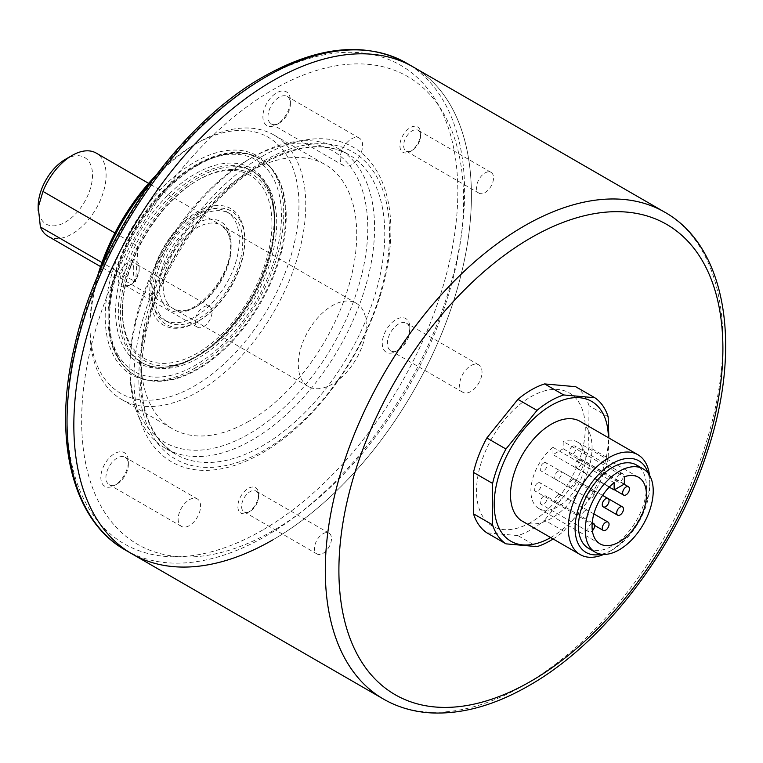 <?xml version="1.0" encoding="UTF-8"?>
<svg xmlns="http://www.w3.org/2000/svg" width="763" height="763" viewBox="0 0 763 763"><rect width="100%" height="100%" fill="white"/><g stroke="black" fill="none" stroke-linecap="round" stroke-linejoin="round"><path stroke-width="0.57" stroke-dasharray="3.81 2.86" d="M117.149 483.923L114.603 485.392A19.466 11.235 -60 0 1 100.84 477.447A19.466 11.235 -60 0 1 114.603 453.613A19.466 11.235 -60 0 1 128.365 461.558A19.466 11.235 -60 0 1 114.603 485.392L117.149 483.923A15.861 9.156 -60 0 1 109.223 484.705A15.861 9.156 -60 0 1 106.791 472.001A15.861 9.156 -60 0 1 117.149 458.019A15.861 9.156 -60 0 1 125.075 457.237A15.861 9.156 -60 0 1 128.365 464.495A15.861 9.156 -60 0 1 117.149 483.923M189.358 499.717A15.861 9.156 -60 0 1 197.293 498.926A15.861 9.156 -60 0 1 199.725 511.639A15.861 9.156 -60 0 1 189.358 525.612A15.861 9.156 -60 0 1 181.432 526.394A15.861 9.156 -60 0 1 179 513.69A15.861 9.156 -60 0 1 189.358 499.717M398.601 349.864L396.045 351.333A19.466 11.235 -60 0 1 382.282 343.388A19.466 11.235 -60 0 1 396.045 319.544A19.466 11.235 -60 0 1 409.817 327.499A19.466 11.235 -60 0 1 396.045 351.333L398.601 349.864A15.861 9.156 -60 0 1 390.666 350.646A15.861 9.156 -60 0 1 388.233 337.942A15.861 9.156 -60 0 1 398.601 323.96A15.861 9.156 -60 0 1 406.526 323.178A15.861 9.156 -60 0 1 409.817 330.436A15.861 9.156 -60 0 1 398.601 349.864M470.809 365.658A15.861 9.156 -60 0 1 478.744 364.867A15.861 9.156 -60 0 1 481.167 377.58A15.861 9.156 -60 0 1 470.809 391.553A15.861 9.156 -60 0 1 462.883 392.335A15.861 9.156 -60 0 1 460.451 379.631A15.861 9.156 -60 0 1 470.809 365.658M412.134 150.492L410.265 151.57A14.659 8.46 -60 0 1 399.898 145.58A14.659 8.46 -60 0 1 410.265 127.631A14.659 8.46 -60 0 1 420.632 133.62A14.659 8.46 -60 0 1 410.265 151.57L412.134 150.492A12.017 6.934 -60 0 1 406.126 151.084A12.017 6.934 -60 0 1 404.285 141.46A12.017 6.934 -60 0 1 412.134 130.874A12.017 6.934 -60 0 1 418.143 130.273A12.017 6.934 -60 0 1 420.632 135.776A12.017 6.934 -60 0 1 412.134 150.492M485.03 172.953A12.017 6.934 -60 0 1 491.038 172.362A12.017 6.934 -60 0 1 492.879 181.985A12.017 6.934 -60 0 1 485.03 192.572A12.017 6.934 -60 0 1 479.021 193.163A12.017 6.934 -60 0 1 477.18 183.54A12.017 6.934 -60 0 1 485.03 172.953M130.683 284.551L128.813 285.629A14.659 8.46 -60 0 1 118.456 279.639A14.659 8.46 -60 0 1 128.813 261.69A14.659 8.46 -60 0 1 139.181 267.679A14.659 8.46 -60 0 1 128.813 285.629L130.683 284.551A12.017 6.934 -60 0 1 124.674 285.143A12.017 6.934 -60 0 1 122.833 275.519A12.017 6.934 -60 0 1 130.683 264.933A12.017 6.934 -60 0 1 136.691 264.332A12.017 6.934 -60 0 1 139.181 269.835A12.017 6.934 -60 0 1 130.683 284.551M203.578 307.012A12.017 6.934 -60 0 1 209.587 306.421A12.017 6.934 -60 0 1 211.427 316.044A12.017 6.934 -60 0 1 203.578 326.631A12.017 6.934 -60 0 1 197.569 327.232A12.017 6.934 -60 0 1 195.729 317.599A12.017 6.934 -60 0 1 203.578 307.012M279.201 123.129L276.654 124.598A19.466 11.235 -60 0 1 262.882 116.653A19.466 11.235 -60 0 1 276.654 92.819A19.466 11.235 -60 0 1 290.417 100.764A19.466 11.235 -60 0 1 276.654 124.598L279.201 123.129A15.861 9.156 -60 0 1 271.266 123.911A15.861 9.156 -60 0 1 268.834 111.207A15.861 9.156 -60 0 1 279.201 97.235A15.861 9.156 -60 0 1 287.126 96.443A15.861 9.156 -60 0 1 290.417 103.711A15.861 9.156 -60 0 1 279.201 123.129M351.409 138.923A15.861 9.156 -60 0 1 359.344 138.141A15.861 9.156 -60 0 1 361.767 150.845A15.861 9.156 -60 0 1 351.409 164.818A15.861 9.156 -60 0 1 343.484 165.609A15.861 9.156 -60 0 1 341.051 152.896A15.861 9.156 -60 0 1 351.409 138.923M250.083 511.277L248.213 512.364A14.659 8.46 -60 0 1 248.213 512.364A14.659 8.46 -60 0 1 237.856 506.374A14.659 8.46 -60 0 1 248.213 488.425A14.659 8.46 -60 0 1 258.581 494.405A14.659 8.46 -60 0 1 248.213 512.355L250.083 511.277A12.017 6.934 -60 0 1 244.074 511.878A12.017 6.934 -60 0 1 242.233 502.245A12.017 6.934 -60 0 1 250.083 491.658A12.017 6.934 -60 0 1 256.091 491.067A12.017 6.934 -60 0 1 258.581 496.57A12.017 6.934 -60 0 1 250.083 511.277M322.978 533.747A12.017 6.934 -60 0 1 328.987 533.146A12.017 6.934 -60 0 1 330.827 542.779A12.017 6.934 -60 0 1 322.978 553.366A12.017 6.934 -60 0 1 316.969 553.957A12.017 6.934 -60 0 1 315.129 544.334A12.017 6.934 -60 0 1 322.978 533.747M262.434 156.224A181.661 104.884 -60 0 1 390.885 230.388A181.661 104.884 -60 0 1 262.434 452.879A181.661 104.884 -60 0 1 133.983 378.715A181.661 104.884 -60 0 1 262.434 156.224M252.238 157.397A173.01 99.886 120 0 0 252.238 157.407A173.01 99.886 120 0 0 129.901 369.292A173.01 99.886 120 0 0 165.733 448.491A173.01 99.886 120 0 0 252.238 439.927A173.01 99.886 120 0 0 365.267 287.47A173.01 99.886 120 0 0 338.743 148.833A173.01 99.886 120 0 0 252.238 157.397L248.843 159.362A168.203 97.111 -60 0 1 367.776 228.032A168.203 97.111 -60 0 1 248.843 434.042A168.203 97.111 -60 0 1 129.901 365.372A168.203 97.111 -60 0 1 248.843 159.362L252.238 157.407M155.776 175.566A147.784 85.322 -60 0 1 194.47 144.646L197.865 142.691A152.581 88.098 120 0 0 150.559 182.615M100.897 268.633A152.581 88.098 120 0 0 89.977 329.568A152.581 88.098 120 0 0 121.575 399.411A152.581 88.098 120 0 0 197.865 391.858A152.581 88.098 120 0 0 297.551 257.398A152.581 88.098 120 0 0 274.155 135.127A152.581 88.098 120 0 0 197.865 142.691L194.47 144.646A147.784 85.322 -60 0 1 298.962 204.98A147.784 85.322 -60 0 1 194.47 385.973A147.784 85.322 -60 0 1 89.977 325.639A147.784 85.322 -60 0 1 97.397 276.673M248.843 421.29A152.581 88.098 -60 0 1 172.552 428.844A152.581 88.098 -60 0 1 149.157 306.573A152.581 88.098 -60 0 1 248.843 172.114A152.581 88.098 -60 0 1 325.133 164.56A152.581 88.098 -60 0 1 348.519 286.831A152.581 88.098 -60 0 1 248.843 421.29M194.47 368.386A126.238 72.886 120 0 0 273.316 268.118A126.238 72.886 120 0 0 268.404 164.865A126.238 72.886 120 0 0 194.47 162.233A126.238 72.886 120 0 0 109.119 284.38A126.238 72.886 120 0 0 144.455 379.564A126.238 72.886 120 0 0 194.47 368.386M197.865 165.247A124.951 72.142 -60 0 1 271.046 167.86A124.951 72.142 -60 0 1 275.91 270.054A124.951 72.142 -60 0 1 197.865 369.292A124.951 72.142 -60 0 1 148.356 380.356A124.951 72.142 -60 0 1 113.391 286.154A124.951 72.142 -60 0 1 197.865 165.247M272.629 530.962A270.083 155.938 -60 0 1 81.651 420.699A270.083 155.938 -60 0 1 272.629 89.91A270.083 155.938 -60 0 1 463.608 200.173A270.083 155.938 -60 0 1 272.629 530.962M413.193 66.963A281.137 162.319 -60 0 1 456.293 292.239A281.137 162.319 -60 0 1 272.629 539.985A281.137 162.319 120 0 0 456.293 292.239A281.137 162.319 120 0 0 413.193 66.963M129.92 343.388A105.733 61.04 120 0 0 229.806 325.725A105.733 61.04 120 0 0 264.456 190.378A105.733 61.04 120 0 0 197.188 180.554A105.733 61.04 120 0 0 122.423 310.045A105.733 61.04 120 0 0 129.92 343.388M130.053 345.563A107.65 62.156 120 0 0 231.761 327.575A107.65 62.156 120 0 0 267.04 189.768A107.65 62.156 120 0 0 198.542 179.772A107.65 62.156 120 0 0 122.423 311.609A107.65 62.156 120 0 0 130.053 345.563M239.992 218.199A67.278 38.846 120 0 0 176.425 229.434A67.278 38.846 120 0 0 154.384 315.567A67.278 38.846 120 0 0 197.188 321.814A67.278 38.846 120 0 0 244.761 239.41A67.278 38.846 120 0 0 239.992 218.199M240.126 220.373A65.36 37.74 120 0 0 178.38 231.294A65.36 37.74 120 0 0 156.959 314.957A65.36 37.74 120 0 0 198.552 321.032A65.36 37.74 120 0 0 244.761 240.984A65.36 37.74 120 0 0 240.126 220.373M155.394 310.913A62.48 36.071 120 0 0 163.911 319.811A62.48 36.071 120 0 0 220.765 292.477A62.48 36.071 120 0 0 234.899 220.497A62.48 36.071 120 0 0 226.382 211.599A62.48 36.071 120 0 0 169.539 238.933A62.48 36.071 120 0 0 155.394 310.913M158.799 312.878A62.48 36.071 120 0 0 167.307 321.767A62.48 36.071 120 0 0 224.16 294.442A62.48 36.071 120 0 0 238.294 222.453A62.48 36.071 120 0 0 229.787 213.564A62.48 36.071 120 0 0 172.934 240.889A62.48 36.071 120 0 0 158.799 312.878M166.611 301.652A48.059 27.745 120 0 0 173.163 308.5A48.059 27.745 120 0 0 216.892 287.479A48.059 27.745 120 0 0 227.765 232.105A48.059 27.745 120 0 0 221.213 225.257A48.059 27.745 120 0 0 177.483 246.287A48.059 27.745 120 0 0 166.611 301.652M268.872 187.679A110.53 63.815 120 0 0 253.812 171.942A110.53 63.815 120 0 0 153.229 220.297A110.53 63.815 120 0 0 128.222 347.651A110.53 63.815 120 0 0 143.282 363.388A110.53 63.815 120 0 0 243.864 315.033A110.53 63.815 120 0 0 268.872 187.679M117.693 357.294A124.951 72.142 120 0 0 134.708 375.091A124.951 72.142 120 0 0 248.414 320.431A124.951 72.142 120 0 0 276.683 176.463A124.951 72.142 120 0 0 259.658 158.666A124.951 72.142 120 0 0 145.962 213.335A124.951 72.142 120 0 0 117.693 357.294M366.135 328.748A48.059 27.745 -60 0 1 343.903 375.043A48.059 27.745 -60 0 1 308.252 386.498A48.059 27.745 -60 0 1 298.428 361.004A48.059 27.745 -60 0 1 320.66 314.709A48.059 27.745 -60 0 1 356.311 303.254A48.059 27.745 -60 0 1 366.135 328.748M114.936 232.963L138.103 246.344A48.059 27.745 120 0 0 133.43 265.743A48.059 27.745 120 0 0 135.528 281.909L101.984 262.548M48.107 236.301A48.059 27.745 120 0 0 83.758 224.847A48.059 27.745 120 0 0 105.981 178.552A48.059 27.745 120 0 0 96.157 153.058M65.332 159.362A38.446 22.194 -60 0 1 92.418 177.855A38.446 22.194 -60 0 1 64.149 222.806A38.446 22.194 -60 0 1 38.15 206.449M138.103 246.344L135.528 281.909M132.056 553.909A281.137 162.319 120 0 0 272.629 539.985M530.895 522.331A76.891 44.397 -60 0 1 476.522 490.933A76.891 44.397 -60 0 1 530.895 396.76A76.891 44.397 -60 0 1 585.269 428.157A76.891 44.397 -60 0 1 530.895 522.331M550.705 537.572A80.735 46.61 120 0 0 551.287 537.238A80.735 46.61 120 0 0 608.369 437.685M522.445 521.263A57.673 33.295 120 0 0 551.287 518.401A57.673 33.295 120 0 0 588.96 467.585A57.673 33.295 120 0 0 580.118 421.376M601.387 554.253A52.866 30.52 120 0 0 612.451 549.799L609.055 551.754A57.673 33.295 -60 0 1 603.733 554.424M588.426 548.254A48.059 27.745 120 0 0 612.451 545.869A48.059 27.745 120 0 0 643.848 503.523A48.059 27.745 120 0 0 636.476 465.01M608.14 416.732L589.026 405.697L588.664 440.747L589.026 447.108L608.14 458.143L608.874 437.972M589.026 405.697A85.542 49.385 120 0 0 575.674 386.698M553.127 538.974A85.542 49.385 -60 0 0 563.733 531.201L544.61 520.166A85.542 49.385 120 0 1 517.905 535.588L537.018 546.623M517.905 535.588L486.842 532.812M609.255 487.128L552.984 454.643L563.18 448.749L563.18 441.462L624.344 476.78M614.148 482.664L552.984 447.347L552.984 454.643M624.344 484.066L563.18 448.749M552.984 447.347A38.446 22.194 120 0 0 532.097 481.014A38.446 22.194 120 0 0 538.859 508.54A38.446 22.194 120 0 0 577.305 486.336A38.446 22.194 120 0 0 577.305 441.949A38.446 22.194 120 0 0 563.18 441.462M649.485 475.187A57.673 33.295 -60 0 1 649.828 481.129A57.673 33.295 -60 0 1 609.055 551.754L612.451 549.799A52.866 30.52 120 0 0 649.828 485.049A52.866 30.52 120 0 0 648.159 473.241M563.733 531.201L594.787 492.564A85.542 49.385 -60 0 0 608.14 458.143M594.787 492.564L575.674 481.529L544.61 520.166M575.674 481.529A85.542 49.385 120 0 0 589.026 447.108M558.077 471.315A4.807 2.775 120 0 0 554.939 475.549A4.807 2.775 120 0 0 555.674 479.402A4.807 2.775 120 0 0 558.077 479.164A4.807 2.775 120 0 0 561.215 474.929A4.807 2.775 120 0 0 560.481 471.076A4.807 2.775 120 0 0 558.077 471.315M558.077 494.863A4.807 2.775 120 0 0 554.939 499.097A4.807 2.775 120 0 0 555.674 502.941A4.807 2.775 120 0 0 558.077 502.712A4.807 2.775 120 0 0 561.215 498.477A4.807 2.775 120 0 0 560.481 494.624A4.807 2.775 120 0 0 558.077 494.863M585.269 510.552A4.807 2.775 120 0 0 582.121 514.787A4.807 2.775 120 0 0 582.865 518.64A4.807 2.775 120 0 0 585.269 518.401A4.807 2.775 120 0 0 588.407 514.167A4.807 2.775 120 0 0 587.672 510.313A4.807 2.775 120 0 0 585.269 510.552M537.686 483.084A4.807 2.775 120 0 0 534.548 487.319A4.807 2.775 120 0 0 535.283 491.172A4.807 2.775 120 0 0 537.686 490.933A4.807 2.775 120 0 0 540.833 486.699A4.807 2.775 120 0 0 540.09 482.845A4.807 2.775 120 0 0 537.686 483.084M578.468 459.545A4.807 2.775 120 0 0 575.331 463.78A4.807 2.775 120 0 0 576.065 467.633A4.807 2.775 120 0 0 578.468 467.395A4.807 2.775 120 0 0 581.606 463.16A4.807 2.775 120 0 0 580.872 459.307A4.807 2.775 120 0 0 578.468 459.545M572.498 479.641A4.807 2.775 120 0 0 569.36 483.876A4.807 2.775 120 0 0 570.095 487.729A4.807 2.775 120 0 0 572.498 487.49A4.807 2.775 120 0 0 575.636 483.256A4.807 2.775 120 0 0 574.901 479.402A4.807 2.775 120 0 0 572.498 479.641M592.174 523.37A4.807 2.775 120 0 0 591.239 523.752A4.807 2.775 120 0 0 588.101 527.986A4.807 2.775 120 0 0 588.836 531.84A4.807 2.775 120 0 0 591.239 531.601A4.807 2.775 120 0 0 592.365 530.733M543.666 496.284A4.807 2.775 120 0 0 540.519 500.518A4.807 2.775 120 0 0 541.263 504.372A4.807 2.775 120 0 0 543.666 504.133A4.807 2.775 120 0 0 546.804 499.899A4.807 2.775 120 0 0 546.06 496.045A4.807 2.775 120 0 0 543.666 496.284M620.071 473.813A4.807 2.775 120 0 0 616.933 478.048A4.807 2.775 120 0 0 617.668 481.901A4.807 2.775 120 0 0 620.071 481.663A4.807 2.775 120 0 0 623.209 477.428A4.807 2.775 120 0 0 622.474 473.575A4.807 2.775 120 0 0 620.071 473.813M572.498 446.345A4.807 2.775 120 0 0 569.36 450.58A4.807 2.775 120 0 0 570.095 454.433A4.807 2.775 120 0 0 572.498 454.195A4.807 2.775 120 0 0 575.636 449.96A4.807 2.775 120 0 0 574.901 446.107A4.807 2.775 120 0 0 572.498 446.345M591.239 490.456A4.807 2.775 120 0 0 588.101 494.691A4.807 2.775 120 0 0 588.836 498.544A4.807 2.775 120 0 0 591.239 498.306A4.807 2.775 120 0 0 594.377 494.071A4.807 2.775 120 0 0 593.643 490.218A4.807 2.775 120 0 0 591.239 490.456M543.666 462.988A4.807 2.775 120 0 0 540.519 467.223A4.807 2.775 120 0 0 541.263 471.076A4.807 2.775 120 0 0 543.666 470.838A4.807 2.775 120 0 0 546.804 466.603A4.807 2.775 120 0 0 546.06 462.75A4.807 2.775 120 0 0 543.666 462.988M125.266 549.989A281.137 162.319 120 0 0 265.829 536.065A281.137 162.319 120 0 0 449.493 288.319A281.137 162.319 120 0 0 406.402 63.033M262.434 530.18A276.34 159.543 -60 0 1 67.039 417.361A276.34 159.543 -60 0 1 262.434 78.923A276.34 159.543 -60 0 1 457.829 191.742A276.34 159.543 -60 0 1 262.434 530.18M264.198 160.774A177.331 102.385 -60 0 1 389.597 233.173A177.331 102.385 -60 0 1 264.198 450.361A177.331 102.385 -60 0 1 138.809 377.962A177.331 102.385 -60 0 1 264.198 160.774M262.434 163.292A173.01 99.886 -60 0 1 348.939 154.717A173.01 99.886 -60 0 1 375.453 293.354A173.01 99.886 -60 0 1 262.434 445.811A173.01 99.886 -60 0 1 175.929 454.386A173.01 99.886 -60 0 1 149.405 315.748A173.01 99.886 -60 0 1 262.434 163.292M162.738 302.568A50.94 29.414 120 0 0 210.865 294.051A50.94 29.414 120 0 0 227.555 228.843A50.94 29.414 120 0 0 179.429 237.35A50.94 29.414 120 0 0 162.738 302.568M266.831 186.506A110.53 63.815 120 0 0 251.771 170.759A110.53 63.815 120 0 0 151.188 219.115A110.53 63.815 120 0 0 126.181 346.469A110.53 63.815 120 0 0 141.241 362.215A110.53 63.815 120 0 0 241.823 313.86A110.53 63.815 120 0 0 266.831 186.506M123.596 347.079A112.457 64.931 120 0 0 229.844 328.29A112.457 64.931 120 0 0 266.697 184.331A112.457 64.931 120 0 0 160.449 203.12A112.457 64.931 120 0 0 123.596 347.079M117.483 354.032A122.07 70.473 120 0 0 232.81 333.641A122.07 70.473 120 0 0 272.811 177.369A122.07 70.473 120 0 0 157.483 197.77A122.07 70.473 120 0 0 117.483 354.032M664.668 212.143A281.137 162.319 -60 0 1 707.759 437.428A281.137 162.319 -60 0 1 524.095 685.174A281.137 162.319 -60 0 1 383.531 699.099M128.365 464.495L128.365 461.558M197.293 498.926L125.075 457.237M409.817 330.436L409.817 327.499M478.744 364.867L406.526 323.178M420.632 135.776L420.632 133.62M491.038 172.362L418.143 130.273M139.181 269.835L139.181 267.679M209.587 306.421L136.691 264.332M290.417 103.711L290.417 100.764M359.344 138.141L287.126 96.443M258.581 496.57L258.581 494.405M328.987 533.146L256.091 491.067M165.733 448.491L175.929 454.386C145.132 434.519 134.86 395.52 145.113 337.36C158.218 269.062 209.863 193.535 263.874 163.435C297.389 144.798 325.744 141.899 348.939 154.717L338.743 148.833M129.901 365.372L129.901 369.292M121.575 399.411L172.552 428.844M89.977 325.639L89.977 329.568M271.046 167.86L268.404 164.865M148.356 380.356L144.455 379.564M274.155 135.127L325.133 164.56M316.969 553.957L244.074 511.878M343.484 165.609L271.266 123.911M197.569 327.232L124.674 285.143M479.021 193.163L406.126 151.084M462.883 392.335L390.666 350.646M181.432 526.394L109.223 484.705M163.911 319.811L167.307 321.767M173.163 308.5C192.619 324.418 244.723 265.142 227.078 231.418L221.213 225.257M143.282 363.388L141.241 362.215C163.921 376.455 204.408 360.002 234.146 322.625C269.711 280.279 284.465 215.872 266.373 186.048C262.615 179.305 257.751 174.212 251.771 170.759L253.812 171.942M134.708 375.091C127.383 370.828 121.479 364.666 117.006 356.607C100.249 327.613 107.545 274.632 133.706 230.102C166.124 172.209 225.705 137.416 259.658 158.666M226.382 211.599L229.787 213.564M244.761 240.984L244.761 239.41M198.552 321.032L197.188 321.814M122.423 310.045L122.423 311.609M197.188 180.554L198.542 179.772M308.252 386.498L100.563 266.592M356.311 303.254L148.623 183.349M538.859 508.54L600.023 543.847M577.305 441.949L638.469 477.256M649.828 485.049L649.828 481.129M570.095 487.729L555.674 479.402M602.579 495.378L560.481 471.076M594.625 525.43L555.674 502.941M593.881 513.909L560.481 494.624M582.865 518.64L535.283 491.172M587.672 510.313L540.09 482.845M614.444 489.789L576.065 467.633M624.058 484.238L580.872 459.307M608.082 498.554L574.901 479.402M588.836 531.84L541.263 504.372M592.231 522.703L546.06 496.045M617.668 481.901L570.095 454.433M622.474 473.575L574.901 446.107M588.836 498.544L541.263 471.076M593.643 490.218L546.06 462.75"/><path stroke-width="1.14" d="M272.629 539.985A281.137 162.319 -60 0 1 132.056 553.909A281.137 162.319 -60 0 1 88.966 328.634A281.137 162.319 -60 0 1 272.629 80.888A281.137 162.319 -60 0 1 413.193 66.963A281.137 162.319 120 0 0 272.629 80.888A281.137 162.319 120 0 0 88.966 328.634A281.137 162.319 120 0 0 132.056 553.909L125.266 549.989C72.275 520.347 52.685 439.374 74.145 347.957C97.578 240.173 178.189 124.483 263.426 76.72C318.228 45.828 365.887 41.259 406.402 63.033A281.137 162.319 120 0 0 265.829 76.958A281.137 162.319 120 0 0 82.166 324.704A281.137 162.319 120 0 0 125.266 549.989M150.559 182.615A152.581 88.098 120 0 0 100.897 268.633M97.397 276.673A147.784 85.322 -60 0 1 155.776 175.566M101.984 262.548L40.372 226.973A48.059 27.745 120 0 0 48.107 236.301L100.563 266.592M38.15 210.512L38.15 206.449A38.446 22.194 -60 0 1 38.255 203.654A38.446 22.194 -60 0 1 65.332 159.362L72.132 155.442A48.059 27.745 120 0 0 42.957 191.408L38.264 207.231L40.372 226.973M148.623 183.349L96.157 153.058A48.059 27.745 120 0 0 72.132 155.442M42.957 191.408L114.936 232.963M608.369 437.685A80.735 46.61 120 0 0 551.287 405.391A80.735 46.61 120 0 0 494.195 503.942A80.735 46.61 120 0 0 550.705 537.572M537.018 410.38A85.542 49.385 -60 0 1 550.371 400.947A85.542 49.385 -60 0 1 563.733 394.957L544.61 383.923A85.542 49.385 120 0 0 531.258 389.912A85.542 49.385 120 0 0 517.905 399.345L537.018 410.38L505.955 449.016A85.542 49.385 -60 0 0 492.602 483.437L492.602 524.849A85.542 49.385 -60 0 0 505.955 543.847L537.018 546.623A85.542 49.385 -60 0 0 550.371 540.633A85.542 49.385 -60 0 0 553.127 538.974M637.887 454.729L580.118 421.376A57.673 33.295 120 0 0 551.287 424.228A57.673 33.295 120 0 0 513.604 475.044A57.673 33.295 120 0 0 522.445 521.263L580.214 554.615A57.673 33.295 -60 0 1 571.382 508.396A57.673 33.295 -60 0 1 609.055 457.581A57.673 33.295 -60 0 1 637.887 454.729A57.673 33.295 -60 0 1 649.485 475.187M603.733 554.424A57.673 33.295 -60 0 1 580.214 554.615M648.159 473.241A52.866 30.52 120 0 0 612.451 463.465A52.866 30.52 120 0 0 575.493 521.51A52.866 30.52 120 0 0 601.387 554.253M643.276 468.94L636.476 465.01A48.059 27.745 120 0 0 612.451 467.395A48.059 27.745 120 0 0 581.053 509.741A48.059 27.745 120 0 0 588.426 548.254L595.216 552.174A48.059 27.745 120 0 0 619.251 549.799A48.059 27.745 120 0 0 650.639 507.443A48.059 27.745 120 0 0 643.276 468.94A48.059 27.745 120 0 0 619.251 471.315A48.059 27.745 120 0 0 587.853 513.661A48.059 27.745 120 0 0 595.216 552.174M608.874 437.972L608.14 416.732A85.542 49.385 -60 0 0 594.787 397.733L575.674 386.698L544.61 383.923M594.787 397.733L563.733 394.957M505.955 449.016L486.842 437.981L517.905 399.345M486.842 437.981A85.542 49.385 120 0 0 473.489 472.402L492.602 483.437M492.602 524.849L473.489 513.814L473.489 472.402M505.955 543.847L486.842 532.812A85.542 49.385 120 0 1 473.489 513.814M614.148 489.951L614.148 482.664A38.446 22.194 120 0 0 593.261 516.332A38.446 22.194 120 0 0 600.023 543.847A38.446 22.194 120 0 0 638.469 521.654A38.446 22.194 120 0 0 638.469 477.256A38.446 22.194 120 0 0 624.344 476.78L624.344 484.066L614.148 489.951L609.255 487.128M605.65 498.783A4.807 2.775 120 0 0 602.512 503.017A4.807 2.775 120 0 0 603.247 506.87A4.807 2.775 120 0 0 605.65 506.632A4.807 2.775 120 0 0 608.798 502.397A4.807 2.775 120 0 0 608.054 498.544A4.807 2.775 120 0 0 605.65 498.783M605.65 522.331A4.807 2.775 120 0 0 602.512 526.565A4.807 2.775 120 0 0 603.247 530.409A4.807 2.775 120 0 0 605.65 530.171A4.807 2.775 120 0 0 608.798 525.936A4.807 2.775 120 0 0 608.054 522.092A4.807 2.775 120 0 0 605.65 522.331M626.041 487.013A4.807 2.775 120 0 0 622.904 491.248A4.807 2.775 120 0 0 623.638 495.101A4.807 2.775 120 0 0 626.041 494.863A4.807 2.775 120 0 0 629.179 490.628A4.807 2.775 120 0 0 628.445 486.775A4.807 2.775 120 0 0 626.041 487.013M620.071 507.109A4.807 2.775 120 0 0 616.933 511.344A4.807 2.775 120 0 0 617.668 515.197A4.807 2.775 120 0 0 620.071 514.958A4.807 2.775 120 0 0 623.209 510.724A4.807 2.775 120 0 0 622.474 506.87A4.807 2.775 120 0 0 620.071 507.109M592.365 530.733A4.807 2.775 120 0 0 593.643 523.513A4.807 2.775 120 0 0 592.174 523.37M530.895 237.837A271.533 156.768 120 0 0 338.896 570.39A271.533 156.768 120 0 0 530.895 681.245A271.533 156.768 120 0 0 722.895 348.691A271.533 156.768 120 0 0 530.895 237.837M132.056 553.909L383.531 699.099A281.137 162.319 -60 0 1 340.432 473.813A281.137 162.319 -60 0 1 524.095 226.067A281.137 162.319 -60 0 1 664.668 212.143L406.402 63.033M383.531 699.099C397.857 707.32 413.746 711.917 431.19 712.909C462.244 714.368 494.815 705.279 528.902 685.651C603.819 643.266 675.455 549.455 706.643 453.661C742.513 348.529 727.158 247.031 664.668 212.143M603.247 506.87L617.668 515.197M608.054 498.544L602.579 495.378M603.247 530.409L594.625 525.43M608.054 522.092L593.881 513.909M623.638 495.101L614.444 489.789M628.445 486.775L624.058 484.238M622.474 506.87L608.082 498.554M593.643 523.513L592.231 522.703"/></g></svg>
